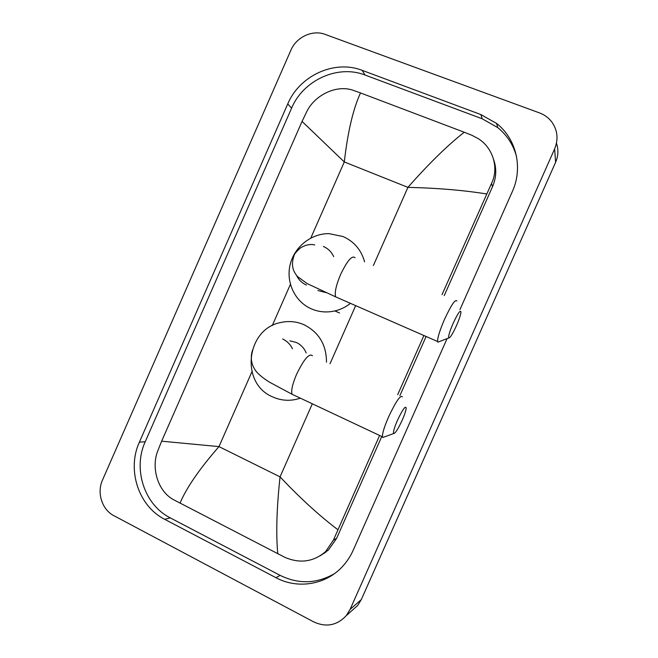 <?xml version="1.0" encoding="UTF-8"?>
<svg xmlns="http://www.w3.org/2000/svg" width="658" height="658" viewBox="0 0 658 658"><rect width="100%" height="100%" fill="white"/><g stroke="black" fill="none" stroke-linecap="round" stroke-linejoin="round"><path stroke-width="0.99" d="M326.014 552.103L324.452 552.638M113.908 515.699C101.998 509.687 96.644 492.743 102.508 480.044L290.894 50.197C296.347 37.062 312.575 29.487 325.11 34.38L539.511 112.905C544.33 114.706 548.32 117.576 551.462 121.516C557.565 129.865 558.626 138.986 554.628 148.897L350.072 609.44L346.281 615.625C337.044 625.478 326.195 627.576 313.726 621.9L113.908 515.699M556.462 143.23C558.609 149.563 558.329 155.913 555.615 162.255L361.308 599.578L357.705 605.45L351.833 610.673M459.958 309.614L512.376 191.486C523.217 167.815 516.333 138.797 496.609 123.457L480.875 114.566L362.155 70.348C334.552 59.459 299.48 75.67 287.735 103.948L139.373 442.168C126.698 469.598 138.386 506.142 164.697 519.318L275.957 577.691C297.375 589.264 325.249 584.978 342.028 567.007C346.651 562.129 350.36 556.569 353.157 550.318L447.086 338.615M324.427 553.279L322.913 553.904M516.563 156.67C513.38 144.908 507.096 135.211 497.711 127.578L482.191 118.785L365.067 75.045C337.817 64.278 303.198 80.227 291.609 108.126L145.212 441.773C132.702 468.841 144.275 504.883 170.266 517.871L280.144 575.38C298.584 584.378 316.663 583.827 334.379 573.702M320.191 555.804L328.424 550.022L336.6 538.409L381.772 436.493M399.858 395.705L426.104 336.493M444.224 295.623L492.562 186.584C496.403 177.553 496.765 168.547 493.64 159.573M486.657 193.962C463.512 190.236 437.266 188.04 407.911 187.365C428.786 163.702 447.563 145.319 464.244 132.233L471.852 135.26L478.308 138.673C493.155 147.992 499.151 168.209 491.468 183.549L442.012 294.685M423.908 335.531L397.679 394.71M379.608 435.473L333.433 540.078L325.587 551.61C313.636 561.833 300.13 563.774 285.054 557.425L173.531 499.693C158.035 491.419 150.97 468.266 157.665 451.166L161.646 441.189L218.982 446.609C199.407 469.014 186.411 487.882 179.996 503.214M464.244 132.233L360.51 92.934C353.165 108.85 347.761 131.855 344.299 161.95L302.063 121.409L161.646 441.189M302.063 121.409L306.784 111.572C314.935 94.818 336.888 84.265 353.535 90.434L360.51 92.934M277.775 553.83C275.916 533.72 276.673 508.075 280.045 476.877C300.13 498.139 319.401 515.749 337.842 529.698M453.132 323.333C449.677 331.393 448.213 336.279 448.731 337.982C450.039 338.122 452.605 334.042 456.413 325.768C459.136 319.508 460.658 314.96 460.97 312.122C460.501 309.49 457.886 313.224 453.132 323.333M439.56 341.518L437.883 342.16L437.619 341.535C437.438 337.858 439.741 330.456 444.528 319.327C451.224 305.008 455.336 298.897 456.866 301.002M317.872 290.532L326.146 292.629M350.459 303.354C345.763 307.064 340.564 309.589 334.848 310.946C326.623 312.78 318.727 312.056 311.152 308.767C294.899 301.594 285.843 282.381 290.129 264.689C294.299 246.964 311.135 233.417 329 233.639L343.007 236.518C354.037 241.453 361.226 249.876 364.59 261.794M397.44 420.372C394.298 427.692 393.023 432.084 393.616 433.556C395.203 433.573 398.065 429.106 402.211 420.174C404.629 414.639 405.961 410.608 406.225 408.075C405.583 405.32 402.655 409.416 397.44 420.372M384.626 436.83L382.791 437.504L382.487 436.83C382.232 433.54 384.264 426.91 388.557 416.95C395.886 401.438 400.492 394.742 402.367 396.856M306.184 352.918C304.177 348.115 300.887 344.627 296.306 342.456L289.874 340.828M300.361 398.164C290.77 401.388 281.443 400.919 272.363 396.774C239.89 383.153 246.273 328.745 280.843 322.494C288.837 320.726 296.594 321.482 304.103 324.764C318.941 332.339 326.409 344.8 326.5 362.163M373.39 265.528L407.911 187.365L344.299 161.95L310.79 238.056M312.32 403.798L280.045 476.877L218.982 446.609L251.915 371.786M272.239 325.628L290.4 284.371M330.003 363.759L355.674 305.641M350.072 609.44L361.308 599.578M554.628 148.897L555.615 162.255M145.212 441.773L139.373 442.168M170.266 517.871L164.697 519.318M291.609 108.126L287.735 103.948M365.067 75.045L362.155 70.348M482.191 118.785L480.875 114.566M280.144 575.38L275.957 577.691M492.562 186.584L491.468 183.549M336.6 538.409L333.433 540.078M355.04 257.739C352.096 255.065 347.276 260.658 340.597 274.509C336.057 285.375 334.412 292.826 335.662 296.873L337.76 297.794M333.688 256.645C331.517 251.915 328.095 248.527 323.415 246.462M296.561 275.463C298.716 279.856 301.997 283.055 306.414 285.062M312.435 355.731C309.219 353.033 303.947 359.202 296.61 374.238C292.489 383.984 290.976 390.655 292.062 394.257L294.142 395.236M292.456 348.773C290.285 344.315 287.02 341.05 282.652 339.002M346.281 615.625L357.705 605.45M497.711 127.578L496.609 123.457M328.424 550.022L325.587 551.61M314.697 244.924C310.132 243.871 305.361 244.891 300.385 247.984C296.215 251.726 294.06 254.399 293.929 256.003C292.374 260.362 292.07 264.483 293.016 268.341C293.468 270.652 294.924 273.35 297.383 276.442L307.072 283.557L335.662 296.873L437.619 341.535M448.731 337.982L437.883 342.16M334.848 310.946L339.586 312.969M393.616 433.556L382.791 437.504M252.598 349.924C248.42 362.599 255.411 371.383 259.359 374.665C262.262 377.199 262.83 377.848 269.319 382.084L292.062 394.257L382.487 436.83"/></g></svg>
